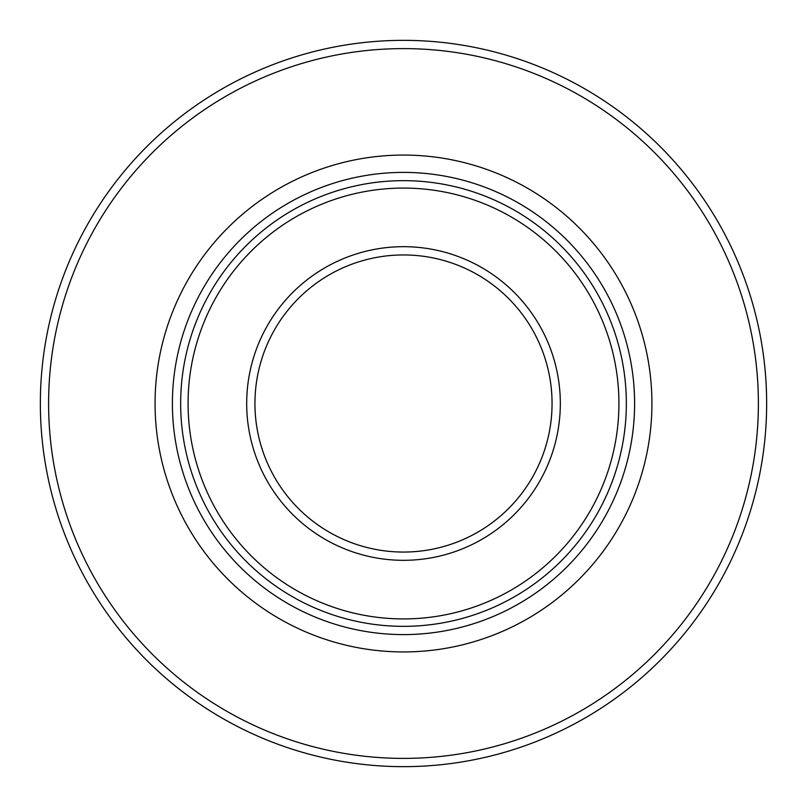 <?xml version="1.0" encoding="UTF-8"?>
<svg xmlns="http://www.w3.org/2000/svg" width="807" height="807" viewBox="0 0 807 807"><rect width="100%" height="100%" fill="white"/><g stroke="black" fill="none" stroke-linecap="round" stroke-linejoin="round"><path stroke-width="1.21" d="M40.35 403.5A363.15 363.15 0 0 1 403.5 40.35A363.15 363.15 0 0 1 766.65 403.5A363.15 363.15 0 0 1 403.5 766.65A363.15 363.15 0 0 1 40.35 403.5M48.602 403.5A354.898 354.898 0 0 0 580.949 710.846A354.898 354.898 0 0 0 580.949 96.154A354.898 354.898 0 0 0 48.602 403.5M172.405 403.5A231.095 231.095 0 0 1 519.052 203.364A231.095 231.095 0 0 1 519.052 603.636A231.095 231.095 0 0 1 172.405 403.5M180.657 403.5A222.843 222.843 0 0 0 403.5 626.343A222.843 222.843 0 0 0 626.343 403.5A222.843 222.843 0 0 0 403.5 180.657A222.843 222.843 0 0 0 180.657 403.5M246.69 403.5A156.81 156.81 0 0 1 481.91 267.692A156.81 156.81 0 0 1 481.91 539.308A156.81 156.81 0 0 1 246.69 403.5M254.941 403.5A148.559 148.559 0 0 0 403.5 552.059A148.559 148.559 0 0 0 552.059 403.5A148.559 148.559 0 0 0 403.5 254.941A148.559 148.559 0 0 0 254.941 403.5M651.925 403.5A248.425 248.425 0 0 0 279.283 188.354A248.425 248.425 0 0 0 279.283 618.646A248.425 248.425 0 0 0 651.925 403.5M618.919 403.5A215.419 215.419 0 0 0 403.5 188.081A215.419 215.419 0 0 0 188.081 403.5A215.419 215.419 0 0 0 403.5 618.919A215.419 215.419 0 0 0 618.919 403.5"/></g></svg>
